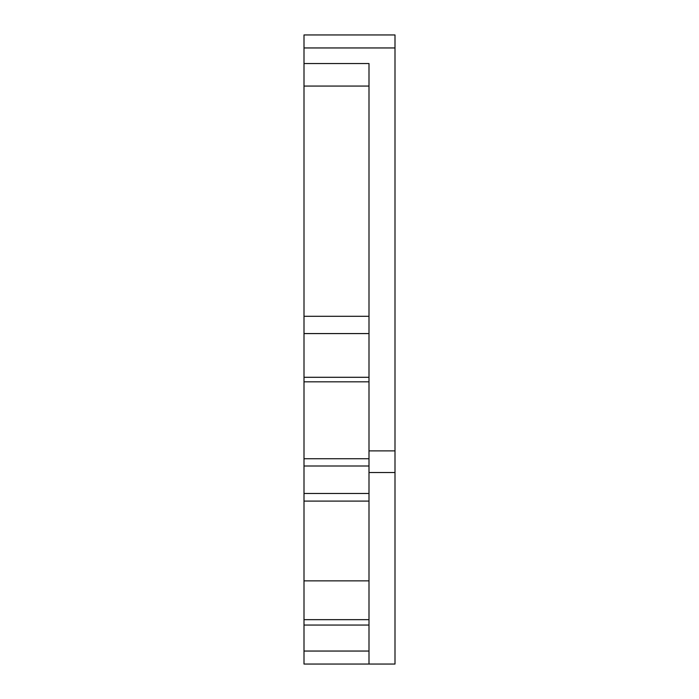 <?xml version="1.0" encoding="UTF-8"?>
<svg xmlns="http://www.w3.org/2000/svg" width="699" height="699" viewBox="0 0 699 699"><rect width="100%" height="100%" fill="white"/><g stroke="black" fill="none" stroke-linecap="round" stroke-linejoin="round"><path stroke-width="1.05" d="M368.993 625.055L304.004 625.055L304.004 651.049L368.993 651.049L368.993 580.86L304.004 580.86L304.004 619.672L368.993 619.672M368.993 651.049L368.993 664.05L394.996 664.05L394.996 34.95L304.004 34.95L304.004 63.548L368.993 63.548L368.993 580.86M304.004 651.049L304.004 664.05L368.993 664.05M304.004 625.055L304.004 619.672M304.004 63.548L304.004 580.86M368.993 450.881L394.996 450.881M368.993 472.524L394.996 472.524M304.004 501.104L368.993 501.104M304.004 493.477L368.993 493.477M304.004 465.997L368.993 465.997M304.004 458.727L368.993 458.727M304.004 381.82L368.993 381.82M304.004 377.303L368.993 377.303M304.004 333.572L368.993 333.572M304.004 316.298L368.993 316.298M304.004 86.056L368.993 86.056M304.004 47.951L394.996 47.951"/></g></svg>
